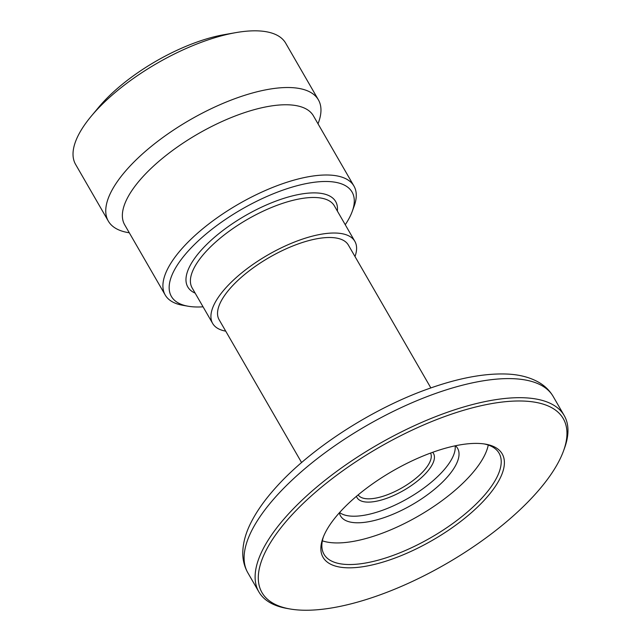 <?xml version="1.0" encoding="UTF-8"?>
<svg xmlns="http://www.w3.org/2000/svg" width="641" height="641" viewBox="0 0 641 641"><rect width="100%" height="100%" fill="white"/><g stroke="black" fill="none" stroke-linecap="round" stroke-linejoin="round"><path stroke-width="0.96" d="M432.643 452.314A44.149 17.051 -30 0 1 424.094 475.093A44.149 17.051 -30 0 1 386.643 498.345A44.149 17.051 -30 0 1 356.46 496.294M358.167 494.86A41.793 16.137 150 0 0 386.018 495.261A41.793 16.137 150 0 0 430.544 453.075M430.856 387.925L348.384 245.078A74.636 28.821 150 0 0 298.353 243.876A74.636 28.821 150 0 0 219.118 319.715L301.59 462.554M354.994 256.52A82.096 31.705 150 0 0 354.85 241.345A82.096 31.705 150 0 0 299.82 240.03A82.096 31.705 150 0 0 212.652 323.441A82.096 31.705 150 0 0 225.72 331.149M354.85 241.345L334.338 205.817A82.096 31.705 150 0 0 279.3 204.495A82.096 31.705 150 0 0 192.14 287.913L212.652 323.441M337.35 211.033A85.381 32.971 150 0 0 278.434 200.176A85.381 32.971 150 0 0 201.314 250.086A85.381 32.971 150 0 0 195.152 293.129M345.251 224.727A104.339 40.295 150 0 0 352.213 211.466A104.339 40.295 150 0 0 282.136 190.393A104.339 40.295 150 0 0 183.831 256.152A104.339 40.295 150 0 0 188.101 306.222A104.339 40.295 150 0 0 203.061 306.823M352.213 211.466L354.096 206.322A108.962 42.082 150 0 0 353.952 186.058A108.962 42.082 150 0 0 280.91 184.304A108.962 42.082 150 0 0 165.226 295.028A108.962 42.082 150 0 0 182.701 305.276L188.101 306.222M353.952 186.058L313.409 115.829A108.962 42.082 150 0 0 240.359 114.074A108.962 42.082 150 0 0 124.674 224.791L165.226 295.028M108.329 221.113L75.598 164.408A121.277 46.833 -30 0 1 91.318 116.117L98.85 107.095A105.252 40.647 -30 0 1 196.955 42.066A105.252 40.647 -30 0 1 224.39 34.622L235.976 32.603A121.277 46.833 -30 0 1 285.654 43.131L318.393 99.836A121.277 46.833 150 0 0 237.09 97.881A121.277 46.833 150 0 0 108.329 221.113A121.277 46.833 150 0 0 127.783 232.523L129.29 232.787M91.318 116.117A121.277 46.833 -30 0 1 204.359 41.184A121.277 46.833 -30 0 1 235.976 32.603M318.024 123.825L318.545 122.383A121.277 46.833 150 0 0 318.393 99.836M432.867 452.234A103.425 39.942 -30 0 1 485.614 444.165A103.425 39.942 -30 0 1 489.844 493.802A103.425 39.942 -30 0 1 392.388 558.992A103.425 39.942 -30 0 1 322.92 538.095A103.425 39.942 -30 0 1 432.867 452.234M323.433 536.765A101.078 39.037 150 0 0 324.009 554.273A101.078 39.037 150 0 0 391.763 555.899A101.078 39.037 150 0 0 499.075 453.195A101.078 39.037 150 0 0 484.211 443.941M446.665 415.841A173.951 67.177 150 0 0 282.761 525.476A173.951 67.177 150 0 0 289.884 608.95A173.951 67.177 150 0 0 378.591 595.385A173.951 67.177 150 0 0 563.495 450.976A173.951 67.177 150 0 0 446.665 415.841M289.884 608.95L287.136 608.469A176.299 68.082 -30 0 1 258.86 591.883A176.299 68.082 -30 0 1 446.04 412.748A176.299 68.082 -30 0 1 564.224 415.584A176.299 68.082 -30 0 1 564.449 448.363L563.495 450.976M488.258 445.046A101.078 39.037 -30 0 1 379.296 534.306A101.078 39.037 -30 0 1 322.359 540.828M455.142 445.824A67.577 26.097 -30 0 1 382.052 510.444A67.577 26.097 -30 0 1 339.594 512.536M455.471 445.751A67.577 26.097 -30 0 1 457.602 448.347A67.577 26.097 -30 0 1 385.85 517.015A67.577 26.097 -30 0 1 340.547 515.925A67.577 26.097 -30 0 1 339.361 512.784M435.023 393.662A176.299 68.082 150 0 0 247.843 572.798C244.445 566.78 242.755 560.202 242.771 553.063C242.891 542.895 245.84 532.334 251.609 521.365C257.249 510.516 265.166 499.419 275.358 488.065C310.26 448.652 372.341 408.533 428.773 388.662C458.347 378.11 484.284 373.238 506.582 374.032C519.066 374.496 529.762 377.245 538.68 382.26C544.858 385.81 549.698 390.553 553.199 396.499A176.299 68.082 150 0 0 435.023 393.662M258.86 591.883L247.843 572.798M564.224 415.584L553.199 396.499"/></g></svg>
